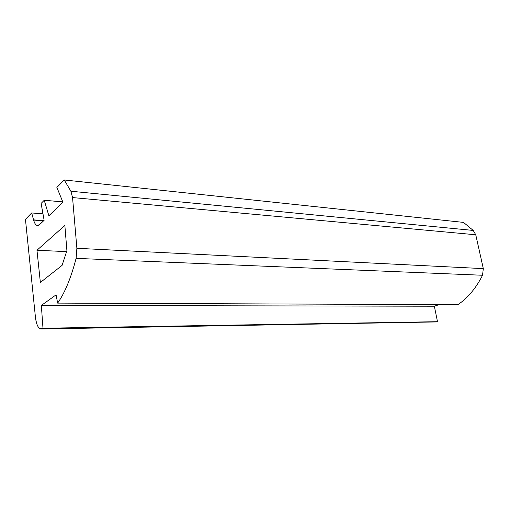 <?xml version="1.0" encoding="UTF-8"?>
<svg xmlns="http://www.w3.org/2000/svg" width="509" height="509" viewBox="0 0 509 509"><rect width="100%" height="100%" fill="white"/><g stroke="black" fill="none" stroke-linecap="round" stroke-linejoin="round"><path stroke-width="0.76" d="M33.613 220.085L43.609 220.798L33.613 220.085C34.478 223.222 35.655 225.016 37.132 225.468L39.657 224.577L44.13 220.295L41.114 203.422L44.232 200.26L62.792 201.888L44.232 200.26L48.877 215.759L62.951 202.289L56.874 187.439L64.242 179.97L463.489 222.395L64.242 179.97L70.891 191.231L473.236 230.437L70.891 191.231L72.552 197.568L475.756 234.776L72.552 197.568L76.878 248.29L483.308 268.625L76.878 248.29L76.102 258.375L482.538 275.261L483.308 268.625L475.756 234.776L473.236 230.437L463.489 222.395L473.236 230.437L475.756 234.776L483.308 268.625L482.538 275.261C476.119 288.011 467.917 297.822 457.935 304.687L57.644 303.109C64.872 292.821 71.025 277.908 76.102 258.375L76.878 248.29L72.552 197.568L70.891 191.231L64.242 179.97L56.874 187.439L62.951 202.289L48.877 215.759L44.232 200.26L41.114 203.422L44.13 220.295L39.657 224.577C37.125 226.639 35.108 225.143 33.613 220.085L31.698 212.959L25.45 219.303L35.42 317.069C36.629 326.097 38.977 329.934 42.476 328.579L42.985 328.248L41.35 305.438L56.073 294.857L57.644 303.109L56.073 294.857L41.35 305.438L42.985 328.248L40.726 328.999C38.041 328.152 36.273 324.176 35.42 317.069L25.45 219.303L31.698 212.959L42.972 213.831L31.698 212.959M439.133 304.617L434.342 306.221L437.498 321.694L436.76 321.923L42.476 328.579L437.498 321.694L42.985 328.248L437.498 321.694L434.342 306.221L41.35 305.438L434.342 306.221L439.133 304.617M62.079 265.38L40.37 282.463L36.966 250.25L64.853 225.455L66.908 250.619L62.079 265.38L66.908 250.619L64.853 225.455L36.966 250.25L40.37 282.463L62.079 265.38M66.628 251.637L36.966 250.25L66.628 251.637M43.806 220.607L33.556 219.875L43.806 220.607M41.509 328.986L436.76 321.923M76.102 258.375C71.025 277.908 64.872 292.821 57.644 303.109L457.935 304.687C467.917 297.822 476.119 288.011 482.538 275.261L76.102 258.375M37.132 225.468L37.901 225.519"/></g></svg>
